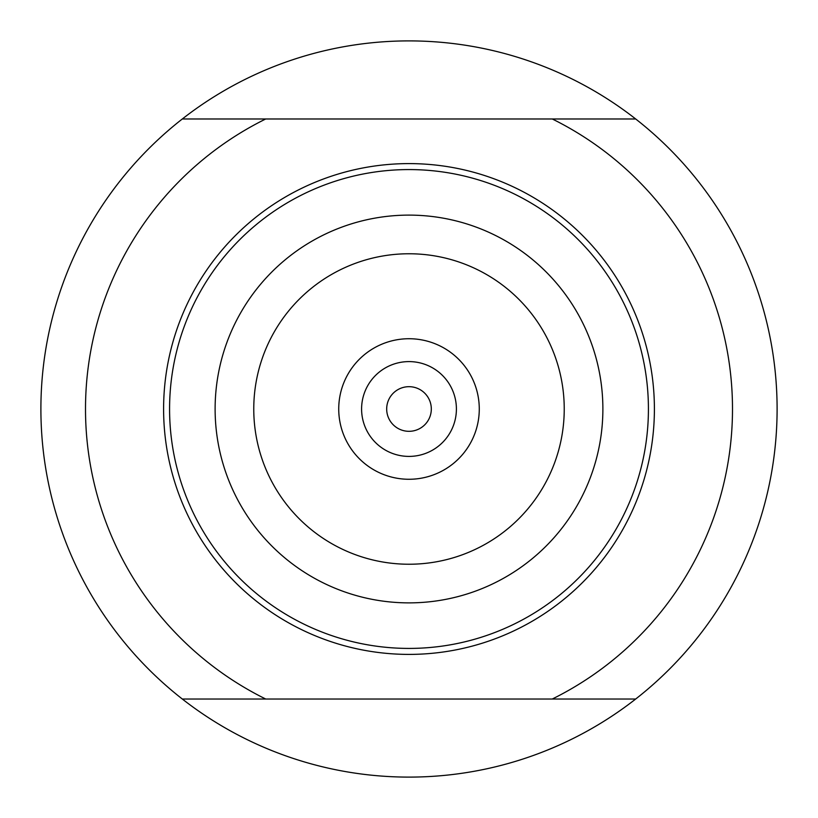 <?xml version="1.0" encoding="UTF-8"?>
<svg xmlns="http://www.w3.org/2000/svg" width="818" height="818" viewBox="0 0 818 818"><rect width="100%" height="100%" fill="white"/><g stroke="black" fill="none" stroke-linecap="round" stroke-linejoin="round"><path stroke-width="1.23" d="M182.312 699.022A368.1 368.1 0 0 0 635.688 699.022L552.283 699.022A323.478 323.478 0 0 0 552.283 118.978L635.688 118.978A368.1 368.1 0 0 1 635.688 699.022L182.312 699.022A368.1 368.1 0 0 1 182.312 118.978A368.1 368.1 0 0 1 635.688 118.978L265.717 118.978A323.478 323.478 0 0 0 265.717 699.022L182.312 699.022M265.717 118.978L182.312 118.978L265.717 118.978M479.276 409A70.276 70.276 0 0 0 373.867 348.141A70.276 70.276 0 0 0 373.867 469.859A70.276 70.276 0 0 0 479.276 409M409 163.6A245.4 245.4 0 0 1 654.4 409A245.4 245.4 0 0 1 409 654.4A245.4 245.4 0 0 1 163.6 409A245.4 245.4 0 0 1 409 163.6A245.4 245.4 0 0 1 654.4 409A245.4 245.4 0 0 1 409 654.4A245.4 245.4 0 0 1 163.6 409A245.4 245.4 0 0 1 409 163.6M431.311 409A22.311 22.311 0 0 1 397.845 428.325A22.311 22.311 0 0 1 397.845 389.675A22.311 22.311 0 0 1 431.311 409A22.311 22.311 0 0 1 397.845 428.325A22.311 22.311 0 0 1 397.845 389.675A22.311 22.311 0 0 1 431.311 409M456.403 409A47.403 47.403 0 0 1 385.298 450.053A47.403 47.403 0 0 1 385.298 367.947A47.403 47.403 0 0 1 456.403 409M409 602.876A193.876 193.876 0 0 1 241.095 312.057A193.876 193.876 0 0 1 576.905 312.057A193.876 193.876 0 0 1 409 602.876M409 648.418A239.418 239.418 0 0 0 616.343 289.286A239.418 239.418 0 0 0 201.657 289.286A239.418 239.418 0 0 0 409 648.418M409 564.236A155.236 155.236 0 0 0 543.438 331.382A155.236 155.236 0 0 0 274.562 331.382A155.236 155.236 0 0 0 409 564.236"/></g></svg>
